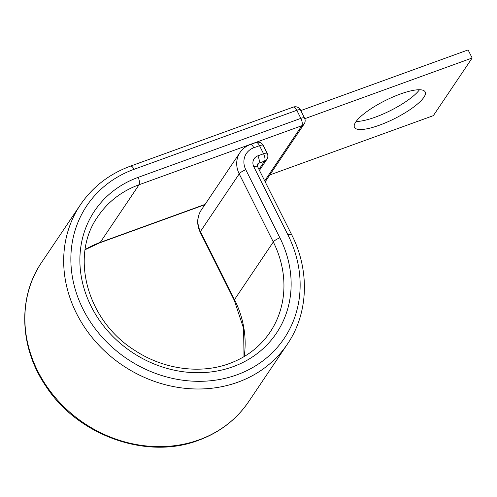 <?xml version="1.0" encoding="UTF-8"?>
<svg xmlns="http://www.w3.org/2000/svg" width="497" height="497" viewBox="0 0 497 497"><rect width="100%" height="100%" fill="white"/><g stroke="black" fill="none" stroke-linecap="round" stroke-linejoin="round"><path stroke-width="0.75" d="M400.327 94.039A39.543 10.157 153.4 0 0 354.473 127.344A39.543 10.157 153.4 0 0 379.323 125.238A39.543 10.157 153.4 0 0 425.177 91.933A39.543 10.157 153.4 0 0 400.327 94.039M419.468 89.74A39.543 10.157 -26.6 0 1 375.278 117.162A39.543 10.157 -26.6 0 1 356.138 121.454M304.804 118.684L472.15 58L433.353 115.639L269.834 174.932M300.797 110.589L468.106 49.917L472.15 58M85.105 249.711L99.735 242.828A5.846 2.336 -109.9 0 0 100.276 242.387L139.073 184.747A5.846 2.336 -109.9 0 0 138.098 177.392A109.564 96.375 33.9 0 0 91.119 306.295A109.564 96.375 33.9 0 0 232.919 366.743A109.564 96.375 33.9 0 0 279.898 237.839L245.804 169.757A18.7 16.451 -146.1 0 1 253.818 147.758L259.527 145.689A5.846 2.336 -109.9 0 0 255.98 142.502L250.277 144.571A5.846 2.336 70.1 0 1 253.818 147.758M264.715 180.877L301.841 125.722L139.073 184.747A103.718 91.237 33.9 0 0 97.915 216.456C69.661 255.657 86.726 320.149 134.258 350.043C162.954 369.296 200.08 374.471 229.372 363.555C246.587 357.181 260.13 346.763 269.995 332.288A103.718 91.237 33.9 0 0 273.307 241.971L239.219 173.888A24.539 21.588 -146.1 0 1 240.001 152.517L201.204 210.156A24.539 21.588 -146.1 0 0 200.415 231.527L239.219 173.888A5.846 1.503 -26.6 0 1 245.804 169.757M244.139 356.591A103.718 91.237 33.9 0 0 234.509 299.61L273.307 241.971A5.846 1.503 -26.6 0 1 279.898 237.839M205.093 204.373L100.276 242.387A103.718 91.237 33.9 0 0 85.13 249.556M248.649 401.675C236.392 419.605 219.711 432.465 198.601 440.261C146.652 460.328 77.377 435.465 45.531 385.622C19.402 347.26 17.675 297.044 41.661 262.348A124.753 109.738 33.9 0 0 57.223 399.756A124.753 109.738 33.9 0 0 199.142 439.814A124.753 109.738 33.9 0 0 248.649 401.675L287.446 344.036C308.482 313.39 310.004 270.604 291.621 234.609L257.527 166.526L257.452 164.265A3.504 3.081 -146.1 0 1 258.844 163.19L264.547 161.121A5.846 2.336 -109.9 0 0 263.572 153.766L259.527 145.689A5.846 1.503 -26.6 0 1 263.199 145.379A5.846 5.846 0 0 0 255.98 142.502M41.661 262.348L80.464 204.708A124.753 109.738 33.9 0 0 96.02 342.116A124.753 109.738 33.9 0 0 237.939 382.174A124.753 109.738 33.9 0 0 287.446 344.036M80.464 204.708C92.715 186.779 109.396 173.919 130.506 166.122A5.846 2.336 -109.9 0 1 134.047 169.309A118.913 104.6 33.9 0 0 83.061 309.215A118.913 104.6 33.9 0 0 236.963 374.819A118.913 104.6 33.9 0 0 287.949 234.919A5.846 1.503 -26.6 0 1 291.621 234.609M287.949 234.919L253.855 166.837A9.35 8.225 -146.1 0 1 257.862 155.834L263.572 153.766A5.846 1.503 -26.6 0 1 267.243 153.455L263.199 145.379M257.862 155.834A5.846 2.336 70.1 0 1 258.844 163.19L257.222 165.6M258.974 169.409L264.547 161.121A5.846 5.138 33.9 0 0 266.864 159.338L259.446 170.359M253.855 166.837A5.846 1.503 -26.6 0 1 257.527 166.526M200.229 232.316A5.846 1.503 -26.6 0 1 200.415 231.527L234.509 299.61A5.846 1.503 -26.6 0 0 234.323 300.399L200.229 232.316C196.557 224.495 196.887 217.108 201.204 210.156M134.047 169.309L296.821 110.291A5.846 1.503 153.4 0 1 300.492 109.98L304.537 118.056A5.846 5.846 0 0 1 304.158 123.933A5.846 5.138 -146.1 0 1 301.841 125.722A5.846 2.336 -109.9 0 0 300.865 118.367L296.821 110.291A5.846 2.336 -109.9 0 0 293.273 107.103L130.506 166.122M138.098 177.392L300.865 118.367A5.846 1.503 153.4 0 1 304.537 118.056M265.361 181.573A5.846 5.138 -146.1 0 1 265.187 181.815A5.846 5.846 0 0 0 265.361 181.573L304.158 123.933M250.277 144.571C245.965 146.161 242.536 148.808 240.001 152.517M244.002 356.672L243.605 328.418L234.323 300.399M99.735 242.828L204.87 204.708M300.492 109.98A5.846 5.846 0 0 0 293.273 107.103M266.864 159.338A5.846 5.846 0 0 0 267.243 153.455"/></g></svg>
